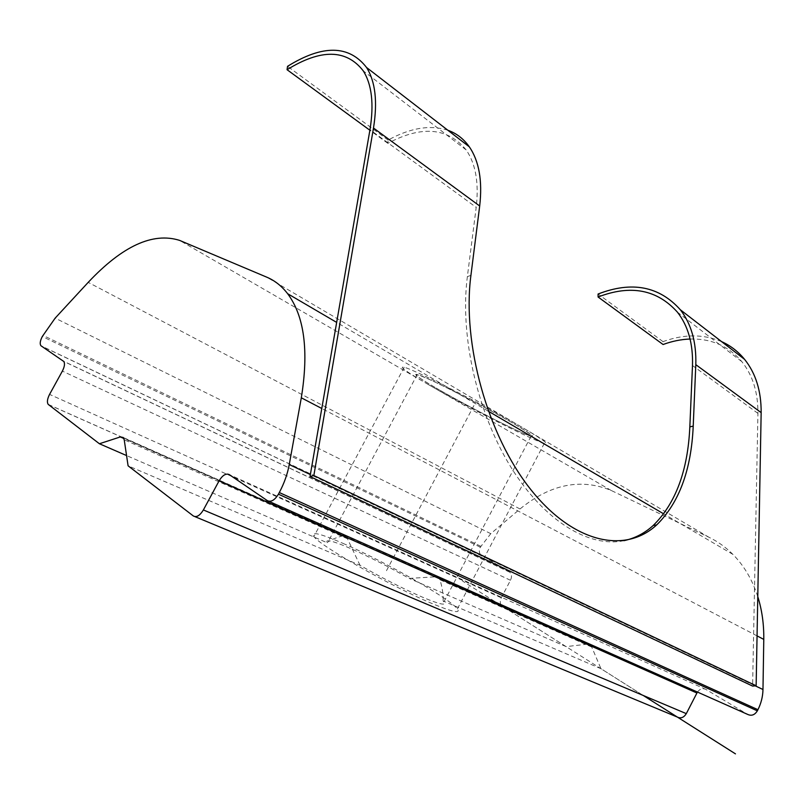 <?xml version="1.0" encoding="UTF-8"?>
<svg xmlns="http://www.w3.org/2000/svg" width="804" height="804" viewBox="0 0 804 804"><rect width="100%" height="100%" fill="white"/><g stroke="black" fill="none" stroke-linecap="round" stroke-linejoin="round"><path stroke-width="0.6" stroke-dasharray="4.02 3.01" d="M757.78 596.628C752.293 579.674 743.991 565.584 732.866 554.358C725.67 547.152 717.701 541.454 708.957 537.273L611.181 490.46C580.8 477.998 550.408 484.169 520.007 508.972L490.782 533.665L480.34 547.182C478.852 550.459 479.013 553.011 480.832 554.85L509.887 572.287C511.806 574.217 512.007 576.88 510.48 580.267L501.304 597.804C499.746 601.302 499.977 604.035 501.997 606.015L566.116 646.627L587.091 644.185L590.267 645.069L591.754 647.079L600.95 668.687L677.34 717.067M697.43 692.043C699.942 688.807 702.776 687.943 705.942 689.45L747.73 714.434M755.268 685.852L310.354 474.581M690.103 339.027C711.218 338.464 728.464 346.001 741.831 361.629C752.705 375.197 758.071 392.442 757.921 413.367L752.604 686.073M623.894 540.68C589.272 548.006 544.228 521.223 510.62 466.702C477.073 412.261 459.727 335.238 467.365 276.616L476.199 207.372L369.971 129.705M757.056 635.884L321.781 408.492M721.62 341.63C703.48 333.992 683.943 333.982 663.009 341.63L663.089 344.514M447.848 130.248C430.19 124.59 410.281 127.866 388.121 140.077L387.819 143.343C421.587 125.334 447.687 127.504 466.129 149.876C475.677 163.714 479.033 182.88 476.199 207.372M387.819 143.343L369.88 130.238M388.121 140.077L287.541 66.33M663.009 341.63L598.075 294.023M600.95 668.687L443.084 600.95L443.919 601.894C446.793 605.914 439.969 604.477 423.447 597.603C403.95 589.141 382.804 578.388 360.031 565.323L128.087 465.807M436.049 388.02C466.863 406 522.108 434.14 531.042 436.26C535.434 437.296 530.017 433.306 514.791 424.281C484.802 406.512 425.507 376.302 417.276 374.493C412.522 373.438 418.783 377.95 436.049 388.02C411.779 373.699 409.497 370.815 429.205 379.367C449.788 388.694 491.586 410.613 514.791 424.281C537.605 438.069 537.987 439.959 515.927 429.969C494.872 420.17 458.843 401.246 436.049 388.02M591.754 647.079L439.959 579.774C442.361 587.603 443.396 594.659 443.084 600.95M439.959 579.774L438.652 577.684L435.406 576.83L409.125 578.388C388.583 566.669 369.106 556.73 350.695 548.549C332.866 540.831 324.977 538.881 327.017 542.69L126.56 455.556M566.116 646.627L409.125 578.388M360.031 565.323L347.479 538.77L346.092 536.549L343.057 535.826C336.544 537.444 331.529 539.474 328.032 541.926L327.017 542.69M427.678 384.171C465.687 406.321 533.193 440.692 544.318 443.356C549.665 444.632 543.122 439.788 524.66 428.833C487.917 407.005 414.281 369.478 404.211 367.287C398.322 366.001 406.141 371.619 427.678 384.171M342.966 543.343C383.739 561.001 450.059 598.769 457.386 608.889C460.893 613.774 452.622 612.065 432.572 603.754C392.633 587.211 320.153 545.976 313.861 536.559C310.163 531.052 319.871 533.313 342.966 543.343M643.2 695.44L462.541 581.041M473.958 405.477L385.709 572.157M757.921 413.367L692.485 365.518M470.923 275.36L467.365 276.616M708.957 537.273L266.737 277.159M268.626 501.214L267.38 500.661M705.942 689.45L229.281 474.601M194.89 516.62L193.362 515.987M611.181 490.46L179.523 240.356M520.007 508.972L88.199 282.365M490.782 533.665L55.154 318.133M480.812 546.278L42.944 335.338M480.34 547.182L42.29 336.514M481.174 555.082L41.155 345.941M509.515 572.026L63.436 361.177M510.48 580.267L62.37 371.106M501.304 597.804L49.567 394.382M502.249 606.196L48.421 404.563M587.091 644.185L435.406 576.83M343.057 535.826L123.876 438.502M347.479 538.77L124.218 439.788M466.129 149.876L363.237 70.842M741.831 361.629L677.42 312.163M732.866 554.358L663.712 513.867M488.249 411.145L336.665 322.404M531.042 436.26L443.919 601.894M480.832 554.85L40.893 345.71M509.887 572.287L63.727 361.428M501.997 606.015L48.22 404.392M590.267 645.069L438.652 577.684M346.092 536.549L123.243 437.497M417.276 374.493L328.032 541.926M544.318 443.356L457.386 608.889M404.211 367.287L313.861 536.559"/><path stroke-width="1.21" d="M268.626 501.214L747.73 714.434C751.559 716.163 754.765 714.967 757.348 710.847L757.931 709.701C761.147 703.289 762.825 696.565 762.976 689.51L763.78 639.401C763.981 624.205 761.981 609.955 757.78 596.628M194.89 516.62L677.34 717.067C680.847 718.736 683.832 717.59 686.304 713.63L697.43 692.043M279.3 492.54C284.184 483.355 287.5 474.028 289.249 464.551L301.309 397.799C308.917 350.775 304.354 316.083 287.631 293.701C281.742 286.053 274.777 280.536 266.737 277.159L179.523 240.356C152.82 232.004 122.379 246.004 88.199 282.365L55.154 318.133L42.29 336.514C40.13 340.775 39.667 343.841 40.893 345.71L63.727 361.428C65.064 363.418 64.611 366.654 62.37 371.106L49.567 394.382C47.265 398.985 46.813 402.312 48.22 404.392L99.394 443.748L120.349 436.934L123.243 437.497L124.218 439.788L128.087 465.807L193.362 515.987C196.568 517.625 199.905 515.605 203.382 509.947L219.08 480.872C222.527 475.204 225.934 473.124 229.281 474.601L267.38 500.661C271.059 502.329 274.737 500.178 278.425 494.179L279.3 492.54L757.931 709.701M321.781 408.492L310.022 476.521L313.841 475.546L373.488 128.037C377.699 101.686 375.388 81.495 366.534 67.466C349.006 44.893 322.675 44.511 287.541 66.33L287.058 69.707C320.957 48.742 346.353 49.114 363.237 70.842C371.86 84.46 374.111 104.078 369.971 129.705L321.781 408.492L301.309 397.799M721.62 341.63C730.555 345.64 738.223 351.559 744.625 359.398C755.77 373.368 761.287 391.106 761.157 412.623L756.142 685.772L752.604 686.073L310.022 476.521M744.625 359.398L680.315 309.741C659.24 286.194 631.823 280.948 598.075 294.023L598.086 297.008C630.648 284.455 657.099 289.51 677.42 312.163C688.134 325.901 693.159 343.69 692.485 365.518L689.832 426.884C687.842 470.652 675.621 503.535 653.17 525.514C644.577 533.303 634.818 538.358 623.894 540.68M598.086 297.008L663.089 344.514C672.134 341.177 681.129 339.348 690.103 339.027M756.142 685.772L313.841 475.546M680.315 309.741C691.299 323.901 696.465 342.202 695.802 364.654L693.219 426.11C691.279 469.948 679.109 502.872 656.717 524.881C625.462 553.835 573.885 543.735 530.781 489.556C487.656 435.678 461.908 343.539 470.923 275.36L479.686 205.995C482.571 180.81 479.104 161.081 469.315 146.82C463.677 138.851 456.521 133.333 447.848 130.248M369.88 130.238L287.058 69.707M126.56 455.556L99.394 443.748M735.469 753.871L643.2 695.44M310.354 474.581L289.249 464.551M762.976 689.51L755.268 685.852M763.78 639.401L757.056 635.884M761.157 412.623L695.802 364.654M479.686 205.995L373.488 128.037M693.219 426.11L689.832 426.884M757.348 710.847L278.425 494.179M696.867 692.998L219.08 480.872M686.304 713.63L203.382 509.947M123.876 438.502L120.349 436.934M469.315 146.82L366.534 67.466M656.717 524.881L653.17 525.514M663.712 513.867L488.249 411.145M336.665 322.404L287.631 293.701"/></g></svg>
